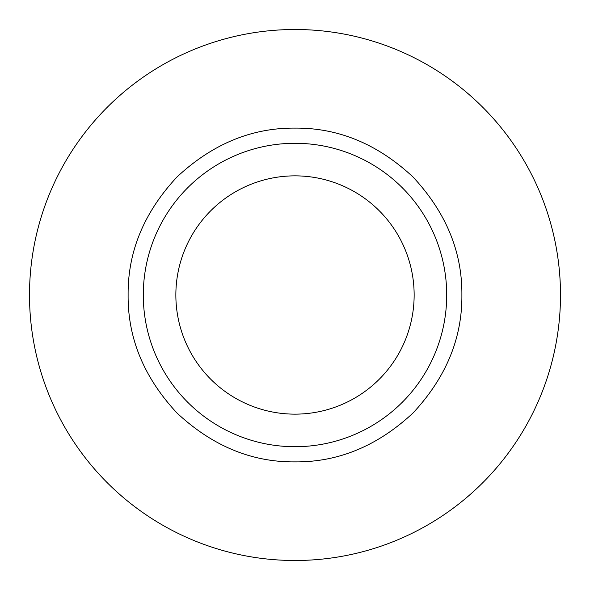 <?xml version="1.0" encoding="UTF-8"?>
<svg xmlns="http://www.w3.org/2000/svg" width="590" height="590" viewBox="0 0 590 590"><rect width="100%" height="100%" fill="white"/><g stroke="black" fill="none" stroke-linecap="round" stroke-linejoin="round"><path stroke-width="0.89" d="M128.111 295C127.735 251.694 144.034 212.363 176.993 176.993C212.341 144.041 251.672 127.75 295 128.111C338.299 127.735 377.637 144.026 413.007 176.993C445.959 212.341 462.25 251.672 461.889 295C462.265 338.299 445.974 377.637 413.007 413.007C377.659 445.959 338.328 462.25 295 461.889C251.701 462.265 212.363 445.974 176.993 413.007C144.041 377.666 127.742 338.328 128.111 295M295 143.289A151.711 151.711 0 0 1 446.711 295A151.711 151.711 0 0 1 295 446.711A151.711 151.711 0 0 1 143.289 295A151.711 151.711 0 0 1 295 143.289M295 175.857A119.143 119.143 0 0 1 414.143 295A119.143 119.143 0 0 1 295 414.143A119.143 119.143 0 0 1 175.857 295A119.143 119.143 0 0 1 295 175.857M295 560.5A265.5 265.5 0 0 0 560.5 295A265.5 265.5 0 0 0 295 29.5A265.5 265.5 0 0 0 29.5 295A265.5 265.5 0 0 0 295 560.5"/></g></svg>
